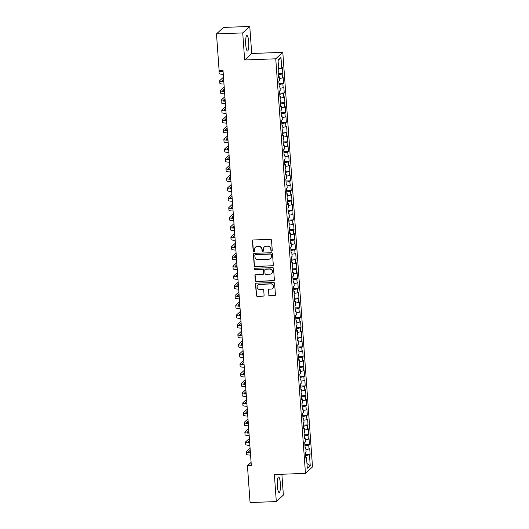 <?xml version="1.0" encoding="UTF-8"?>
<svg xmlns="http://www.w3.org/2000/svg" width="529" height="529" viewBox="0 0 529 529"><rect width="100%" height="100%" fill="white"/><g stroke="black" fill="none" stroke-linecap="round" stroke-linejoin="round"><path stroke-width="0.79" d="M271.635 251.13A0.681 0.661 -132.5 0 0 272.256 250.435L271.522 240.252A0.972 0.939 -132.5 0 0 270.504 239.333L253.338 239.968A0.972 0.939 -132.5 0 0 252.452 240.959L253.179 251.143A0.681 0.661 -132.5 0 0 254.31 251.625A0.681 0.661 -132.5 0 0 254.515 251.096L254.423 249.781A3.114 3.009 -132.5 0 1 257.253 246.6L258.688 246.547A3.114 3.009 -132.5 0 1 261.954 249.496L262.053 250.819A0.681 0.661 -132.5 0 0 263.178 251.295A0.681 0.661 -132.5 0 0 263.389 250.766L263.29 249.45A3.114 3.009 -132.5 0 1 266.127 246.269L267.555 246.216A3.114 3.009 -132.5 0 1 270.828 249.172L270.921 250.488A0.681 0.661 -132.5 0 0 271.635 251.13M264.236 247.036L264.427 246.864A3.114 3.009 -132.5 0 1 266.312 246.091L267.747 246.038A3.114 3.009 -132.5 0 1 271.013 248.994L271.113 250.31A0.681 0.661 -132.5 0 0 272.137 250.865M252.849 240.126A0.972 0.939 -132.5 0 0 252.644 240.788L253.371 250.971A0.681 0.661 -132.5 0 0 254.396 251.526M255.368 247.367L255.56 247.195A3.114 3.009 -132.5 0 1 257.444 246.421L258.873 246.369A3.114 3.009 -132.5 0 1 262.146 249.324L262.239 250.64A0.681 0.661 -132.5 0 0 263.263 251.196M280.35 483.407A7.743 1.561 87.9 0 0 278.578 477.032A7.743 1.561 87.9 0 0 277.381 486.138A7.743 1.561 87.9 0 0 279.153 492.506A7.743 1.561 87.9 0 0 280.35 483.407M248.703 41.89A7.743 1.561 87.9 0 0 246.931 35.516A7.743 1.561 87.9 0 0 245.727 44.615A7.743 1.561 87.9 0 0 247.506 50.989A7.743 1.561 87.9 0 0 248.703 41.89M268.706 294.99A0.972 0.939 -132.5 0 0 269.73 295.909L274.544 295.731A0.972 0.939 -132.5 0 0 275.43 294.739L274.617 283.432A0.972 0.939 -132.5 0 0 273.599 282.506L256.433 283.141A0.972 0.939 -132.5 0 0 255.547 284.139L256.36 295.447A0.972 0.939 -132.5 0 0 257.378 296.372L263.197 296.154A0.972 0.939 -132.5 0 0 264.083 295.162L263.733 290.322A0.972 0.939 -132.5 0 0 262.715 289.396L259.832 289.502A2.605 2.519 -132.5 0 1 257.881 285.019A2.605 2.519 -132.5 0 1 259.461 284.377L270.762 283.954A2.605 2.519 -132.5 0 1 272.706 288.444A2.605 2.519 -132.5 0 1 271.132 289.085L269.248 289.151A0.972 0.939 -132.5 0 0 268.362 290.15L268.897 294.812A0.972 0.939 -132.5 0 0 269.922 295.737L274.736 295.559A0.972 0.939 -132.5 0 0 275.225 295.4M251.328 465.599L223.013 70.555L219.125 70.701L216.487 33.889L242.718 32.917L244.656 59.962L275.748 58.805L305.464 473.376L274.372 474.533L276.31 501.578L250.078 502.55L247.44 465.738L251.328 465.599M272.409 265.928A0.972 0.939 -132.5 0 0 273.295 264.93L272.481 253.622A0.972 0.939 -132.5 0 0 271.463 252.703L254.297 253.338A0.972 0.939 -132.5 0 0 253.411 254.33L254.224 265.637A0.972 0.939 -132.5 0 0 255.243 266.563L272.6 265.75A0.972 0.939 -132.5 0 0 273.09 265.591M273.553 268.527L274.366 279.834A0.972 0.939 -132.5 0 1 273.48 280.826L256.314 281.468A0.972 0.939 -132.5 0 1 255.289 280.542L254.945 275.702A0.972 0.939 -132.5 0 1 255.824 274.71L262.787 274.452A0.972 0.939 -132.5 0 0 263.673 273.46L263.442 270.246A0.972 0.939 -132.5 0 0 262.424 269.327L255.176 269.592A0.681 0.661 -132.5 0 1 254.667 268.421A0.681 0.661 -132.5 0 1 255.077 268.249L272.528 267.601A0.972 0.939 -132.5 0 1 273.553 268.527M275.748 58.805L282.797 52.345L312.513 466.909L305.464 473.376M278.28 73.597L282.836 73.432L282.42 67.573L281.739 68.188L280.972 57.449L278.036 60.141L278.803 70.879L278.128 71.501L278.552 77.36L279.226 76.738L279.504 80.646L278.829 81.268L279.246 87.126L279.927 86.505L280.205 90.413L279.53 91.028L279.947 96.886L280.628 96.265L280.906 100.173L280.231 100.794L280.648 106.653L281.322 106.031L281.607 109.939L280.925 110.554L281.349 116.413L282.023 115.798L282.307 119.699L281.626 120.321L282.05 126.18L282.724 125.558L283.002 129.466L282.327 130.088L282.751 135.946L283.425 135.325L283.703 139.226L283.028 139.848L283.445 145.706L284.126 145.085L284.404 148.993L283.729 149.614L284.146 155.473L284.827 154.852L285.105 158.753L284.43 159.374L284.847 165.233L285.521 164.612L285.805 168.52L285.124 169.141L285.548 175L286.222 174.378L286.506 178.286L285.825 178.901L286.249 184.76L286.923 184.145L287.201 188.046L286.526 188.668L286.949 194.527L287.624 193.905L287.902 197.813L287.227 198.435L287.644 204.287L288.325 203.672L288.603 207.573L287.928 208.195L288.345 214.053L289.026 213.432L289.303 217.34L288.629 217.961L289.046 223.82L289.72 223.198L290.004 227.1L289.33 227.721L289.747 233.58L290.421 232.958L290.705 236.866L290.024 237.488L290.447 243.347L291.122 242.725L291.406 246.633L290.725 247.248L291.148 253.107L291.823 252.485L292.101 256.393L291.426 257.015L291.849 262.873L292.524 262.252L292.802 266.16L292.127 266.775L292.544 272.633L293.225 272.018L293.502 275.92L292.828 276.541L293.245 282.4L293.926 281.778L294.203 285.686L293.529 286.308L293.945 292.167L294.62 291.545L294.904 295.447L294.223 296.068L294.646 301.927L295.321 301.305L295.605 305.213L294.924 305.835L295.347 311.693L296.022 311.072L296.3 314.973L295.625 315.595L296.048 321.453L296.723 320.832L297 324.74L296.326 325.361L296.743 331.22L297.424 330.599L297.701 334.507L297.027 335.122L297.443 340.98L298.125 340.365L298.402 344.267L297.728 344.888L298.144 350.747L298.819 350.125L299.103 354.033L298.422 354.655L298.845 360.507L299.52 359.892L299.804 363.793L299.123 364.415L299.546 370.274L300.221 369.652L300.498 373.56L299.824 374.182L300.247 380.04L300.922 379.419L301.199 383.32L300.525 383.942L300.941 389.8L301.623 389.179L301.9 393.087L301.226 393.708L301.642 399.567L302.323 398.945L302.601 402.853L301.927 403.468L302.343 409.327L303.018 408.705L303.302 412.613L302.621 413.235L303.044 419.094L303.719 418.472L304.003 422.38L303.322 422.995L303.745 428.854L304.42 428.239L304.697 432.14L304.023 432.762L304.446 438.62L305.121 437.999L305.398 441.907L304.724 442.528L305.147 448.387L305.822 447.765L306.099 451.667L305.425 452.288L305.841 458.147L306.522 457.525L305.788 457.4M282.836 73.432L282.162 74.047L282.44 77.955L279.352 78.517M278.981 83.364L283.537 83.192L283.114 77.333L282.44 77.955M283.537 83.192L282.863 83.813L283.141 87.721L280.053 88.277M279.676 93.124L284.238 92.959L283.815 87.1L283.141 87.721M284.238 92.959L283.557 93.58L283.842 97.481L280.754 98.044M280.377 102.891L284.939 102.719L284.516 96.86L283.842 97.481M284.939 102.719L284.258 103.34L284.542 107.248L281.454 107.804M281.078 112.651L285.634 112.485L285.217 106.627L284.542 107.248M285.634 112.485L284.959 113.107L285.237 117.008L282.149 117.57M281.778 122.417L286.334 122.245L285.918 116.387L285.237 117.008M286.334 122.245L285.66 122.867L285.938 126.775L282.85 127.337M282.479 132.184L287.035 132.012L286.619 126.153L285.938 126.775M287.035 132.012L286.361 132.634L286.639 136.535L283.551 137.097M283.18 141.944L287.736 141.779L287.313 135.92L286.639 136.535M287.736 141.779L287.062 142.394L287.34 146.302L284.252 146.864M283.881 151.711L288.437 151.539L288.014 145.68L287.34 146.302M288.437 151.539L287.756 152.16L288.041 156.068L284.952 156.624M284.576 161.471L289.138 161.305L288.715 155.447L288.041 156.068M289.138 161.305L288.457 161.92L288.741 165.828L285.653 166.39M285.276 171.237L289.832 171.065L289.416 165.207L288.741 165.828M289.832 171.065L289.158 171.687L289.436 175.595L286.354 176.15M285.977 180.997L290.533 180.832L290.117 174.973L289.436 175.595M290.533 180.832L289.859 181.454L290.137 185.355L287.049 185.917M286.678 190.764L291.234 190.592L290.818 184.733L290.137 185.355M291.234 190.592L290.56 191.214L290.838 195.122L287.75 195.677M287.379 200.524L291.935 200.359L291.512 194.5L290.838 195.122M291.935 200.359L291.261 200.98L291.539 204.882L288.45 205.444M288.08 210.291L292.636 210.119L292.213 204.267L291.539 204.882M292.636 210.119L291.962 210.74L292.239 214.648L289.151 215.21M288.774 220.057L293.337 219.885L292.914 214.027L292.239 214.648M293.337 219.885L292.656 220.507L292.94 224.408L289.852 224.97M289.475 229.817L294.038 229.652L293.615 223.793L292.94 224.408M294.038 229.652L293.357 230.267L293.641 234.175L290.553 234.737M290.176 239.584L294.732 239.412L294.316 233.553L293.641 234.175M294.732 239.412L294.058 240.034L294.336 243.942L291.248 244.497M290.877 249.344L295.433 249.179L295.017 243.32L294.336 243.942M295.433 249.179L294.759 249.8L295.037 253.702L291.948 254.264M291.578 259.111L296.134 258.939L295.718 253.08L295.037 253.702M296.134 258.939L295.46 259.56L295.737 263.468L292.649 264.024M292.279 268.871L296.835 268.706L296.412 262.847L295.737 263.468M296.835 268.706L296.161 269.327L296.438 273.228L293.35 273.791M292.973 278.638L297.536 278.466L297.113 272.607L296.438 273.228M297.536 278.466L296.855 279.087L297.139 282.995L294.051 283.557M293.674 288.404L298.237 288.232L297.814 282.374L297.139 282.995M298.237 288.232L297.556 288.854L297.84 292.755L294.752 293.317M294.375 298.164L298.931 297.999L298.515 292.14L297.84 292.755M298.931 297.999L298.257 298.614L298.535 302.522L295.447 303.084M295.076 307.931L299.632 307.759L299.216 301.9L298.535 302.522M299.632 307.759L298.958 308.381L299.235 312.289L296.147 312.844M295.777 317.691L300.333 317.526L299.917 311.667L299.235 312.289M300.333 317.526L299.659 318.141L299.936 322.049L296.848 322.611M296.478 327.458L301.034 327.286L300.611 321.427L299.936 322.049M301.034 327.286L300.36 327.907L300.637 331.815L297.549 332.371M297.172 337.218L301.735 337.052L301.312 331.194L300.637 331.815M301.735 337.052L301.054 337.674L301.338 341.575L298.25 342.137M297.873 346.984L302.436 346.812L302.013 340.954L301.338 341.575M302.436 346.812L301.755 347.434L302.039 351.342L298.951 351.897M298.574 356.751L303.13 356.579L302.714 350.72L302.039 351.342M303.13 356.579L302.456 357.201L302.733 361.102L299.652 361.664M299.275 366.511L303.831 366.339L303.415 360.487L302.733 361.102M303.831 366.339L303.157 366.961L303.434 370.869L300.346 371.431M299.976 376.278L304.532 376.106L304.115 370.247L303.434 370.869M304.532 376.106L303.858 376.727L304.135 380.629L301.047 381.191M300.677 386.038L305.233 385.872L304.81 380.014L304.135 380.629M305.233 385.872L304.559 386.487L304.836 390.395L301.748 390.957M301.378 395.804L305.934 395.632L305.511 389.774L304.836 390.395M305.934 395.632L305.253 396.254L305.537 400.162L302.449 400.718M302.072 405.564L306.635 405.399L306.212 399.54L305.537 400.162M306.635 405.399L305.954 406.021L306.238 409.922L303.15 410.484M302.773 415.331L307.329 415.159L306.913 409.301L306.238 409.922M307.329 415.159L306.655 415.781L306.939 419.689L303.851 420.244M303.474 425.091L308.03 424.926L307.613 419.067L306.939 419.689M308.03 424.926L307.356 425.547L307.633 429.449L304.545 430.011M304.175 434.858L308.731 434.686L308.314 428.827L307.633 429.449M308.731 434.686L308.057 435.307L308.334 439.215L305.246 439.778M304.876 444.625L309.432 444.453L309.015 438.594L308.334 439.215M309.432 444.453L308.757 445.074L309.035 448.976L305.947 449.538M305.577 454.385L310.133 454.219L309.71 448.361L309.035 448.976M310.133 454.219L309.458 454.834L310.225 465.58L307.289 468.271L306.522 457.525M305.822 447.765L305.088 447.633M309.458 454.834L305.656 455.529M310.225 465.58L306.952 463.543M305.121 437.999L304.393 437.873M308.757 445.074L304.955 445.762M304.42 428.239L303.692 428.106M308.057 435.307L304.254 435.995M303.719 418.472L302.991 418.34M307.356 425.547L303.553 426.235M303.018 408.705L302.29 408.58M306.655 415.781L302.859 416.468M302.323 398.945L301.59 398.813M305.954 406.021L302.158 406.708M301.623 389.179L300.889 389.053M305.253 396.254L301.457 396.942M300.922 379.419L300.194 379.286M304.559 386.487L300.756 387.182M300.221 369.652L299.493 369.526M303.858 376.727L300.055 377.415M299.52 359.892L298.792 359.76M303.157 366.961L299.354 367.655M298.819 350.125L298.091 350M302.456 357.201L298.66 357.888M298.125 340.365L297.391 340.233M301.755 347.434L297.959 348.122M297.424 330.599L296.69 330.466M301.054 337.674L297.258 338.362M296.723 320.832L295.989 320.706M300.36 327.907L296.557 328.595M296.022 311.072L295.294 310.94M299.659 318.141L295.856 318.835M295.321 301.305L294.593 301.18M298.958 308.381L295.156 309.068M294.62 291.545L293.893 291.413M298.257 298.614L294.455 299.308M293.926 281.778L293.192 281.653M297.556 288.854L293.76 289.542M293.225 272.018L292.491 271.886M296.855 279.087L293.059 279.775M292.524 262.252L291.79 262.119M296.161 269.327L292.358 270.015M291.823 252.485L291.095 252.359M295.46 259.56L291.658 260.248M291.122 242.725L290.395 242.593M294.759 249.8L290.957 250.488M290.421 232.958L289.694 232.833M294.058 240.034L290.256 240.721M289.72 223.198L288.993 223.066M293.357 230.267L289.561 230.961M289.026 213.432L288.292 213.306M292.656 220.507L288.86 221.195M288.325 203.672L287.591 203.539M291.962 210.74L288.16 211.435M287.624 193.905L286.897 193.773M291.261 200.98L287.459 201.668M286.923 184.145L286.196 184.013M290.56 191.214L286.758 191.901M286.222 174.378L285.495 174.246M289.859 181.454L286.057 182.141M285.521 164.612L284.794 164.486M289.158 171.687L285.362 172.375M284.827 154.852L284.093 154.719M288.457 161.92L284.662 162.615M284.126 145.085L283.392 144.959M287.756 152.16L283.961 152.848M283.425 135.325L282.691 135.193M287.062 142.394L283.26 143.088M282.724 125.558L281.997 125.433M286.361 132.634L282.559 133.321M282.023 115.798L281.296 115.666M285.66 122.867L281.858 123.555M281.322 106.031L280.595 105.899M284.959 113.107L281.157 113.795M280.628 96.265L279.894 96.139M284.258 103.34L280.463 104.028M279.927 86.505L279.193 86.372M283.557 93.58L279.762 94.268M279.226 76.738L278.492 76.612M282.863 83.813L279.061 84.501M282.162 74.047L278.36 74.741M251.096 462.386L247.44 465.738M276.31 501.578L283.365 495.111L281.871 474.255M244.656 59.962L251.705 53.495L249.767 26.45L242.718 32.917M249.767 26.45L223.536 27.422L216.487 33.889M251.705 53.495L282.797 52.345M280.972 57.449L278.069 60.604M281.739 68.188L278.651 68.75M253.808 253.497A0.972 0.939 -132.5 0 0 253.603 254.158L254.409 265.465A0.972 0.939 -132.5 0 0 255.434 266.391L272.6 265.75M271.225 254.727A0.681 0.661 -132.5 0 0 270.511 254.079L255.441 254.641A0.681 0.661 -132.5 0 0 254.819 255.335L254.918 256.724A3.114 3.009 -132.5 0 0 258.192 259.679L268.494 259.296A3.114 3.009 -132.5 0 0 271.324 256.115L271.417 254.555A0.681 0.661 -132.5 0 0 270.696 253.907L270.511 254.079M255.031 254.806L255.216 254.634A0.681 0.661 -132.5 0 1 255.633 254.469L270.696 253.907M270.379 258.529L270.57 258.35A3.114 3.009 -132.5 0 0 271.516 255.943L271.324 256.115M271.417 254.555L271.516 255.943M255.342 274.868A0.972 0.939 -132.5 0 0 255.13 275.53L255.481 280.37A0.972 0.939 -132.5 0 0 256.505 281.289L273.665 280.654A0.972 0.939 -132.5 0 0 274.154 280.496M263.376 274.214L263.568 274.035A0.972 0.939 -132.5 0 0 263.865 273.281L263.634 270.074A0.972 0.939 -132.5 0 0 262.615 269.149L255.176 269.592M254.766 268.342A0.681 0.661 -132.5 0 0 255.362 269.42M270.015 274.181A2.605 2.519 -132.5 0 0 272.171 270.669A2.605 2.519 -132.5 0 0 269.645 269.056L265.664 269.201A0.972 0.939 -132.5 0 0 264.778 270.2L265.009 273.407A0.972 0.939 -132.5 0 0 266.034 274.333L270.015 274.181M271.589 273.539L271.78 273.367A2.605 2.519 -132.5 0 0 269.836 268.884L269.645 269.056M265.075 269.446L265.267 269.268A0.972 0.939 -132.5 0 1 265.856 269.03L269.836 268.884M268.758 289.317A0.972 0.939 -132.5 0 0 268.553 289.971L268.897 294.812M272.706 288.444L272.898 288.265A2.605 2.519 -132.5 0 0 270.954 283.782L270.762 283.954M257.881 285.019L258.073 284.847A2.605 2.519 -132.5 0 1 259.653 284.199L270.954 283.782M255.943 283.306A0.972 0.939 -132.5 0 0 255.738 283.961L256.545 295.275A0.972 0.939 -132.5 0 0 257.57 296.194L263.389 295.976A0.972 0.939 -132.5 0 0 263.878 295.817M223.066 71.369A4.966 0.82 175.9 0 1 221.446 70.879A4.966 0.82 175.9 0 1 221.539 70.707L221.644 70.602M219.218 70.694L219.105 70.793A7.446 1.23 -4.1 0 0 218.966 71.058A7.446 1.23 -4.1 0 0 223.106 71.858M218.966 71.058L219.145 73.498A7.446 1.23 -4.1 0 0 223.278 74.305M223.767 81.129A4.966 0.82 175.9 0 1 222.14 80.646A4.966 0.82 175.9 0 1 222.233 80.468L223.628 79.191M223.483 77.188L219.806 80.56A7.446 1.23 -4.1 0 0 219.667 80.818A7.446 1.23 -4.1 0 0 223.807 81.625M219.667 80.818L219.846 83.265A7.446 1.23 -4.1 0 0 223.979 84.065M224.468 90.895A4.966 0.82 175.9 0 1 222.841 90.406A4.966 0.82 175.9 0 1 222.934 90.234L224.329 88.958M224.184 86.948L220.507 90.32A7.446 1.23 -4.1 0 0 220.368 90.585A7.446 1.23 -4.1 0 0 224.501 91.391M220.368 90.585L220.547 93.025A7.446 1.23 -4.1 0 0 224.68 93.831M225.169 100.655A4.966 0.82 175.9 0 1 223.542 100.173A4.966 0.82 175.9 0 1 223.635 99.994L225.03 98.718M224.885 96.714L221.208 100.087A7.446 1.23 -4.1 0 0 221.069 100.351A7.446 1.23 -4.1 0 0 225.202 101.151M221.069 100.351L221.241 102.791A7.446 1.23 -4.1 0 0 225.38 103.591M225.87 110.422A4.966 0.82 175.9 0 1 224.243 109.933A4.966 0.82 175.9 0 1 224.336 109.761L225.731 108.485M225.585 106.474L221.909 109.853A7.446 1.23 -4.1 0 0 221.77 110.111A7.446 1.23 -4.1 0 0 225.903 110.918M221.77 110.111L221.942 112.551A7.446 1.23 -4.1 0 0 226.081 113.358M226.571 120.182A4.966 0.82 175.9 0 1 224.944 119.699A4.966 0.82 175.9 0 1 225.037 119.521L226.432 118.245M226.286 116.241L222.603 119.614A7.446 1.23 -4.1 0 0 222.471 119.878A7.446 1.23 -4.1 0 0 226.604 120.678M222.471 119.878L222.643 122.318A7.446 1.23 -4.1 0 0 226.776 123.118M227.265 129.949A4.966 0.82 175.9 0 1 225.645 129.46A4.966 0.82 175.9 0 1 225.738 129.288L227.126 128.011M226.987 126.008L223.304 129.38A7.446 1.23 -4.1 0 0 223.165 129.638A7.446 1.23 -4.1 0 0 227.305 130.445M223.165 129.638L223.344 132.078A7.446 1.23 -4.1 0 0 227.477 132.885M227.966 139.716A4.966 0.82 175.9 0 1 226.346 139.226A4.966 0.82 175.9 0 1 226.432 139.054L227.827 137.771M227.688 135.768L224.005 139.14A7.446 1.23 -4.1 0 0 223.866 139.405A7.446 1.23 -4.1 0 0 228.006 140.205M223.866 139.405L224.045 141.845A7.446 1.23 -4.1 0 0 228.178 142.645M228.667 149.476A4.966 0.82 175.9 0 1 227.04 148.993A4.966 0.82 175.9 0 1 227.133 148.814L228.528 147.538M228.383 145.535L224.706 148.907A7.446 1.23 -4.1 0 0 224.567 149.165A7.446 1.23 -4.1 0 0 228.7 149.972M224.567 149.165L224.746 151.611A7.446 1.23 -4.1 0 0 228.878 152.412M229.368 159.242A4.966 0.82 175.9 0 1 227.741 158.753A4.966 0.82 175.9 0 1 227.834 158.581L229.229 157.305M229.083 155.295L225.407 158.667A7.446 1.23 -4.1 0 0 225.268 158.931A7.446 1.23 -4.1 0 0 229.401 159.732M225.268 158.931L225.44 161.371A7.446 1.23 -4.1 0 0 229.579 162.178M230.069 169.002A4.966 0.82 175.9 0 1 228.442 168.52A4.966 0.82 175.9 0 1 228.535 168.341L229.93 167.065M229.784 165.061L226.108 168.434A7.446 1.23 -4.1 0 0 225.969 168.698A7.446 1.23 -4.1 0 0 230.102 169.498M225.969 168.698L226.141 171.138A7.446 1.23 -4.1 0 0 230.28 171.938M230.77 178.769A4.966 0.82 175.9 0 1 229.143 178.28A4.966 0.82 175.9 0 1 229.236 178.108L230.631 176.831M230.485 174.821L226.809 178.194A7.446 1.23 -4.1 0 0 226.67 178.458A7.446 1.23 -4.1 0 0 230.803 179.265M226.67 178.458L226.842 180.898A7.446 1.23 -4.1 0 0 230.975 181.705M231.464 188.529A4.966 0.82 175.9 0 1 229.844 188.046A4.966 0.82 175.9 0 1 229.936 187.868L231.325 186.592M231.186 184.588L227.503 187.96A7.446 1.23 -4.1 0 0 227.364 188.225A7.446 1.23 -4.1 0 0 231.504 189.025M227.364 188.225L227.543 190.665A7.446 1.23 -4.1 0 0 231.676 191.465M232.165 198.296A4.966 0.82 175.9 0 1 230.545 197.806A4.966 0.82 175.9 0 1 230.637 197.634L232.026 196.358M231.887 194.355L228.204 197.727A7.446 1.23 -4.1 0 0 228.065 197.985A7.446 1.23 -4.1 0 0 232.205 198.792M228.065 197.985L228.244 200.425A7.446 1.23 -4.1 0 0 232.376 201.232M232.866 208.062A4.966 0.82 175.9 0 1 231.239 207.573A4.966 0.82 175.9 0 1 231.332 207.401L232.727 206.118M232.581 204.115L228.905 207.487A7.446 1.23 -4.1 0 0 228.766 207.752A7.446 1.23 -4.1 0 0 232.905 208.552M228.766 207.752L228.945 210.192A7.446 1.23 -4.1 0 0 233.077 210.992M233.567 217.822A4.966 0.82 175.9 0 1 231.94 217.34A4.966 0.82 175.9 0 1 232.033 217.161L233.428 215.885M233.282 213.881L229.606 217.254A7.446 1.23 -4.1 0 0 229.467 217.512A7.446 1.23 -4.1 0 0 233.6 218.318M229.467 217.512L229.639 219.952A7.446 1.23 -4.1 0 0 233.778 220.758M234.268 227.589A4.966 0.82 175.9 0 1 232.641 227.1A4.966 0.82 175.9 0 1 232.734 226.928L234.129 225.645M233.983 223.641L230.307 227.014A7.446 1.23 -4.1 0 0 230.168 227.278A7.446 1.23 -4.1 0 0 234.301 228.078M230.168 227.278L230.34 229.718A7.446 1.23 -4.1 0 0 234.479 230.525M234.969 237.349A4.966 0.82 175.9 0 1 233.342 236.866A4.966 0.82 175.9 0 1 233.434 236.688L234.83 235.412M234.684 233.408L231.008 236.78A7.446 1.23 -4.1 0 0 230.869 237.038A7.446 1.23 -4.1 0 0 235.002 237.845M230.869 237.038L231.041 239.485A7.446 1.23 -4.1 0 0 235.174 240.285M235.669 247.116A4.966 0.82 175.9 0 1 234.043 246.626A4.966 0.82 175.9 0 1 234.135 246.454L235.524 245.178M235.385 243.168L231.702 246.54A7.446 1.23 -4.1 0 0 231.57 246.805A7.446 1.23 -4.1 0 0 235.703 247.612M231.57 246.805L231.742 249.245A7.446 1.23 -4.1 0 0 235.874 250.052M236.364 256.876A4.966 0.82 175.9 0 1 234.744 256.393A4.966 0.82 175.9 0 1 234.836 256.215L236.225 254.938M236.086 252.935L232.403 256.307A7.446 1.23 -4.1 0 0 232.264 256.572A7.446 1.23 -4.1 0 0 236.403 257.372M232.264 256.572L232.443 259.012A7.446 1.23 -4.1 0 0 236.575 259.812M237.065 266.642A4.966 0.82 175.9 0 1 235.438 266.153A4.966 0.82 175.9 0 1 235.531 265.981L236.926 264.705M236.78 262.695L233.104 266.074A7.446 1.23 -4.1 0 0 232.965 266.332A7.446 1.23 -4.1 0 0 237.104 267.138M232.965 266.332L233.144 268.772A7.446 1.23 -4.1 0 0 237.276 269.578M237.766 276.402A4.966 0.82 175.9 0 1 236.139 275.92A4.966 0.82 175.9 0 1 236.232 275.741L237.627 274.465M237.481 272.461L233.805 275.834A7.446 1.23 -4.1 0 0 233.666 276.098A7.446 1.23 -4.1 0 0 237.799 276.898M233.666 276.098L233.838 278.538A7.446 1.23 -4.1 0 0 237.977 279.338M238.467 286.169A4.966 0.82 175.9 0 1 236.84 285.68A4.966 0.82 175.9 0 1 236.932 285.508L238.328 284.232M238.182 282.228L234.506 285.6A7.446 1.23 -4.1 0 0 234.367 285.858A7.446 1.23 -4.1 0 0 238.5 286.665M234.367 285.858L234.539 288.298A7.446 1.23 -4.1 0 0 238.678 289.105M239.168 295.936A4.966 0.82 175.9 0 1 237.541 295.447A4.966 0.82 175.9 0 1 237.633 295.275L239.029 293.992M238.883 291.988L235.207 295.361A7.446 1.23 -4.1 0 0 235.068 295.625A7.446 1.23 -4.1 0 0 239.201 296.425M235.068 295.625L235.24 298.065A7.446 1.23 -4.1 0 0 239.379 298.865M239.868 305.696A4.966 0.82 175.9 0 1 238.242 305.213A4.966 0.82 175.9 0 1 238.334 305.035L239.73 303.758M239.584 301.755L235.901 305.127A7.446 1.23 -4.1 0 0 235.769 305.385A7.446 1.23 -4.1 0 0 239.901 306.192M235.769 305.385L235.941 307.832A7.446 1.23 -4.1 0 0 240.073 308.632M240.563 315.463A4.966 0.82 175.9 0 1 238.943 314.973A4.966 0.82 175.9 0 1 239.035 314.801L240.424 313.525M240.285 311.515L236.602 314.887A7.446 1.23 -4.1 0 0 236.463 315.152A7.446 1.23 -4.1 0 0 240.602 315.952M236.463 315.152L236.642 317.592A7.446 1.23 -4.1 0 0 240.774 318.398M241.264 325.223A4.966 0.82 175.9 0 1 239.644 324.74A4.966 0.82 175.9 0 1 239.73 324.561L241.125 323.285M240.979 321.282L237.303 324.654A7.446 1.23 -4.1 0 0 237.164 324.918A7.446 1.23 -4.1 0 0 241.303 325.719M237.164 324.918L237.342 327.358A7.446 1.23 -4.1 0 0 241.475 328.159M241.965 334.989A4.966 0.82 175.9 0 1 240.338 334.5A4.966 0.82 175.9 0 1 240.431 334.328L241.826 333.052M241.68 331.042L238.004 334.421A7.446 1.23 -4.1 0 0 237.865 334.678A7.446 1.23 -4.1 0 0 241.998 335.485M237.865 334.678L238.043 337.118A7.446 1.23 -4.1 0 0 242.176 337.925M242.666 344.749A4.966 0.82 175.9 0 1 241.039 344.267A4.966 0.82 175.9 0 1 241.131 344.088L242.527 342.812M242.381 340.808L238.705 344.181A7.446 1.23 -4.1 0 0 238.566 344.445A7.446 1.23 -4.1 0 0 242.699 345.245M238.566 344.445L238.738 346.885A7.446 1.23 -4.1 0 0 242.877 347.685M243.366 354.516A4.966 0.82 175.9 0 1 241.74 354.027A4.966 0.82 175.9 0 1 241.832 353.855L243.228 352.579M243.082 350.575L239.406 353.947A7.446 1.23 -4.1 0 0 239.267 354.205A7.446 1.23 -4.1 0 0 243.4 355.012M239.267 354.205L239.439 356.645A7.446 1.23 -4.1 0 0 243.578 357.452M244.067 364.283A4.966 0.82 175.9 0 1 242.441 363.793A4.966 0.82 175.9 0 1 242.533 363.621L243.929 362.339M243.783 360.335L240.106 363.707A7.446 1.23 -4.1 0 0 239.968 363.972A7.446 1.23 -4.1 0 0 244.1 364.772M239.968 363.972L240.14 366.412A7.446 1.23 -4.1 0 0 244.272 367.212M244.762 374.043A4.966 0.82 175.9 0 1 243.142 373.56A4.966 0.82 175.9 0 1 243.234 373.381L244.623 372.105M244.484 370.102L240.801 373.474A7.446 1.23 -4.1 0 0 240.662 373.732A7.446 1.23 -4.1 0 0 244.801 374.539M240.662 373.732L240.84 376.172A7.446 1.23 -4.1 0 0 244.973 376.979M245.463 383.809A4.966 0.82 175.9 0 1 243.843 383.32A4.966 0.82 175.9 0 1 243.935 383.148L245.324 381.865M245.185 379.862L241.502 383.234A7.446 1.23 -4.1 0 0 241.363 383.499A7.446 1.23 -4.1 0 0 245.502 384.299M241.363 383.499L241.541 385.939A7.446 1.23 -4.1 0 0 245.674 386.745M246.164 393.569A4.966 0.82 175.9 0 1 244.537 393.087A4.966 0.82 175.9 0 1 244.629 392.908L246.025 391.632M245.879 389.628L242.203 393.001A7.446 1.23 -4.1 0 0 242.064 393.259A7.446 1.23 -4.1 0 0 246.197 394.065M242.064 393.259L242.242 395.705A7.446 1.23 -4.1 0 0 246.375 396.505M246.864 403.336A4.966 0.82 175.9 0 1 245.238 402.847A4.966 0.82 175.9 0 1 245.33 402.675L246.726 401.399M246.58 399.388L242.904 402.761A7.446 1.23 -4.1 0 0 242.765 403.025A7.446 1.23 -4.1 0 0 246.898 403.832M242.765 403.025L242.937 405.465A7.446 1.23 -4.1 0 0 247.076 406.272M247.565 413.096A4.966 0.82 175.9 0 1 245.939 412.613A4.966 0.82 175.9 0 1 246.031 412.435L247.427 411.159M247.281 409.155L243.604 412.527A7.446 1.23 -4.1 0 0 243.466 412.792A7.446 1.23 -4.1 0 0 247.598 413.592M243.466 412.792L243.638 415.232A7.446 1.23 -4.1 0 0 247.777 416.032M248.266 422.863A4.966 0.82 175.9 0 1 246.64 422.373A4.966 0.82 175.9 0 1 246.732 422.202L248.127 420.925M247.982 418.915L244.305 422.294A7.446 1.23 -4.1 0 0 244.167 422.552A7.446 1.23 -4.1 0 0 248.299 423.359M244.167 422.552L244.338 424.992A7.446 1.23 -4.1 0 0 248.471 425.799M248.967 432.623A4.966 0.82 175.9 0 1 247.341 432.14A4.966 0.82 175.9 0 1 247.433 431.968L248.822 430.685M248.683 428.682L245 432.054A7.446 1.23 -4.1 0 0 244.861 432.319A7.446 1.23 -4.1 0 0 249 433.119M244.861 432.319L245.039 434.759A7.446 1.23 -4.1 0 0 249.172 435.559M249.662 442.389A4.966 0.82 175.9 0 1 248.041 441.9A4.966 0.82 175.9 0 1 248.134 441.728L249.523 440.452M249.384 438.448L245.701 441.821A7.446 1.23 -4.1 0 0 245.562 442.079A7.446 1.23 -4.1 0 0 249.701 442.885M245.562 442.079L245.74 444.519A7.446 1.23 -4.1 0 0 249.873 445.325M250.362 452.156A4.966 0.82 175.9 0 1 248.736 451.667A4.966 0.82 175.9 0 1 248.828 451.495L250.224 450.212M250.078 448.208L246.402 451.581A7.446 1.23 -4.1 0 0 246.263 451.845A7.446 1.23 -4.1 0 0 250.402 452.645M246.263 451.845L246.441 454.285A7.446 1.23 -4.1 0 0 250.574 455.085M221.539 70.707L221.558 71.038M222.233 80.468L222.259 80.805M222.934 90.234L222.96 90.565M223.635 99.994L223.661 100.331M224.336 109.761L224.362 110.092M225.037 119.521L225.056 119.858M225.738 129.288L225.757 129.625M226.432 139.054L226.458 139.385M227.133 148.814L227.159 149.152M227.834 158.581L227.86 158.912M228.535 168.341L228.561 168.678M229.236 178.108L229.255 178.438M229.936 187.868L229.956 188.205M230.637 197.634L230.657 197.972M231.332 207.401L231.358 207.732M232.033 217.161L232.059 217.498M232.734 226.928L232.76 227.258M233.434 236.688L233.461 237.025M234.135 246.454L234.155 246.785M234.836 256.215L234.856 256.552M235.531 265.981L235.557 266.312M236.232 275.741L236.258 276.078M236.932 285.508L236.959 285.845M237.633 295.275L237.66 295.605M238.334 305.035L238.354 305.372M239.035 314.801L239.055 315.132M239.73 324.561L239.756 324.899M240.431 334.328L240.457 334.659M241.131 344.088L241.158 344.425M241.832 353.855L241.859 354.192M242.533 363.621L242.553 363.952M243.234 373.381L243.254 373.719M243.935 383.148L243.955 383.479M244.629 392.908L244.656 393.245M245.33 402.675L245.357 403.005M246.031 412.435L246.058 412.772M246.732 422.202L246.759 422.532M247.433 431.968L247.453 432.299M248.134 441.728L248.154 442.065M248.828 451.495L248.855 451.826"/></g></svg>
